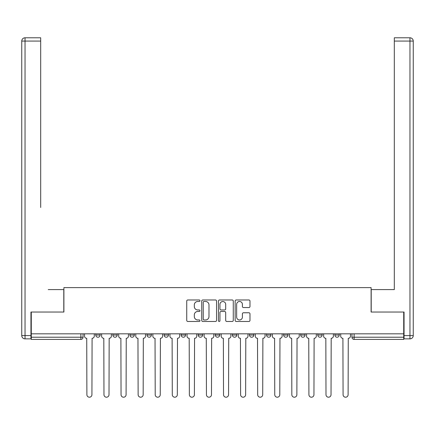 <?xml version="1.0" encoding="UTF-8"?>
<svg xmlns="http://www.w3.org/2000/svg" width="435" height="435" viewBox="0 0 435 435"><rect width="100%" height="100%" fill="white"/><g stroke="black" fill="none" stroke-linecap="round" stroke-linejoin="round"><path stroke-width="0.65" d="M199.986 300.726A0.75 0.75 0 0 0 199.23 299.976L187.811 299.976A1.077 1.077 0 0 0 186.74 301.053L186.74 320.394A1.077 1.077 0 0 0 187.811 321.47L199.23 321.47A0.75 0.75 0 0 0 199.986 320.715A0.75 0.75 0 0 0 199.23 319.964L197.756 319.964A3.436 3.436 0 0 1 194.314 316.528L194.314 314.913A3.436 3.436 0 0 1 197.756 311.476L199.23 311.476A0.75 0.75 0 0 0 199.986 310.721A0.75 0.75 0 0 0 199.23 309.97L197.756 309.97A3.436 3.436 0 0 1 194.314 306.534L194.314 304.919A3.436 3.436 0 0 1 197.756 301.482L199.23 301.482A0.75 0.75 0 0 0 199.986 300.726M266.546 333.824L266.546 335.026L270.929 335.026A2.191 2.191 0 0 1 268.738 337.217A2.191 2.191 0 0 1 266.546 335.026L266.546 333.824M249.467 333.824L249.467 335.026L253.85 335.026A2.191 2.191 0 0 1 251.658 337.217A2.191 2.191 0 0 1 249.467 335.026L249.467 333.824M164.071 335.026L164.071 333.824L164.071 335.026A2.191 2.191 0 0 0 166.262 337.217A2.191 2.191 0 0 1 164.071 335.026L168.454 335.026A2.191 2.191 0 0 1 166.262 337.217M129.918 333.824L129.918 335.026L134.295 335.026A2.191 2.191 0 0 1 132.104 337.217A2.191 2.191 0 0 1 129.918 335.026L129.918 333.824M112.839 335.026L112.839 333.824L112.839 335.026A2.191 2.191 0 0 0 115.025 337.217A2.191 2.191 0 0 1 112.839 335.026L117.216 335.026A2.191 2.191 0 0 1 115.025 337.217A2.191 2.191 0 0 0 117.216 335.026A2.191 2.191 0 0 1 115.025 337.217M95.76 335.026L95.76 333.824L95.76 335.026A2.191 2.191 0 0 0 97.946 337.217A2.191 2.191 0 0 1 95.76 335.026L100.137 335.026A2.191 2.191 0 0 1 97.946 337.217A2.191 2.191 0 0 0 100.137 335.026A2.191 2.191 0 0 1 97.946 337.217M248.907 307.55A1.077 1.077 0 0 0 249.978 306.479L249.978 301.053A1.077 1.077 0 0 0 248.907 299.976L236.227 299.976A1.077 1.077 0 0 0 235.15 301.053L235.15 320.394A1.077 1.077 0 0 0 236.227 321.47L248.907 321.47A1.077 1.077 0 0 0 249.978 320.394L249.978 313.836A1.077 1.077 0 0 0 248.907 312.765L243.48 312.765A1.077 1.077 0 0 0 242.404 313.836L242.404 317.088A2.876 2.876 0 0 1 239.527 319.964A2.876 2.876 0 0 1 236.656 317.088L236.656 304.353A2.876 2.876 0 0 1 239.527 301.482A2.876 2.876 0 0 1 242.404 304.353L242.404 306.479A1.077 1.077 0 0 0 243.48 307.55L248.907 307.55M31.276 333.824L31.276 312.036L63.901 312.036L63.901 287.622L371.099 287.622L371.099 312.036L403.724 312.036L403.724 333.824L31.276 333.824L31.276 337.217L83.058 337.217L83.058 333.824M216.559 301.053A1.077 1.077 0 0 0 215.483 299.976L202.802 299.976A1.077 1.077 0 0 0 201.731 301.053L201.731 320.394A1.077 1.077 0 0 0 202.802 321.47L215.483 321.47A1.077 1.077 0 0 0 216.559 320.394L216.559 301.053M219.517 299.976L232.198 299.976A1.077 1.077 0 0 1 233.269 301.053L233.269 320.394A1.077 1.077 0 0 1 232.198 321.47L226.771 321.47A1.077 1.077 0 0 1 225.694 320.394L225.694 312.547A1.077 1.077 0 0 0 224.618 311.476L221.018 311.476A1.077 1.077 0 0 0 219.947 312.547L219.947 320.715A0.75 0.75 0 0 1 219.191 321.47A0.75 0.75 0 0 1 218.441 320.715L218.441 301.053A1.077 1.077 0 0 1 219.517 299.976M351.942 333.824L351.942 337.217L403.724 337.217L403.724 339.403L354.133 339.403A2.191 2.191 0 0 1 351.942 337.217A2.191 2.191 0 0 0 354.133 339.403L354.133 333.824M403.724 333.824L403.724 337.217M83.058 337.217A2.191 2.191 0 0 1 80.866 339.403A2.191 2.191 0 0 0 83.058 337.217A2.191 2.191 0 0 1 80.866 339.403L31.276 339.403L31.276 337.217M339.24 333.824L339.24 335.026A2.191 2.191 0 0 1 337.054 337.217A2.191 2.191 0 0 1 334.863 335.026L339.24 335.026M334.863 333.824L334.863 335.026M322.161 333.824L322.161 335.026A2.191 2.191 0 0 1 319.975 337.217A2.191 2.191 0 0 1 317.784 335.026A2.191 2.191 0 0 0 319.975 337.217M317.784 333.824L317.784 335.026L322.161 335.026M305.082 333.824L305.082 335.026A2.191 2.191 0 0 1 302.896 337.217A2.191 2.191 0 0 1 300.705 335.026L305.082 335.026L305.082 333.824M300.705 333.824L300.705 335.026M288.003 333.824L288.003 335.026A2.191 2.191 0 0 1 285.817 337.217A2.191 2.191 0 0 1 283.625 335.026L288.003 335.026A2.191 2.191 0 0 1 285.817 337.217A2.191 2.191 0 0 0 288.003 335.026L288.003 333.824M283.625 333.824L283.625 335.026M270.929 333.824L270.929 335.026M253.85 333.824L253.85 335.026L253.85 333.824M236.77 333.824L236.77 335.026A2.191 2.191 0 0 1 234.579 337.217A2.191 2.191 0 0 1 232.388 335.026L236.77 335.026L236.77 333.824M232.388 333.824L232.388 335.026M219.691 333.824L219.691 335.026A2.191 2.191 0 0 1 217.5 337.217A2.191 2.191 0 0 1 215.309 335.026L219.691 335.026M215.309 333.824L215.309 335.026M202.612 333.824L202.612 335.026A2.191 2.191 0 0 1 200.421 337.217A2.191 2.191 0 0 1 198.229 335.026L202.612 335.026M198.229 333.824L198.229 335.026M185.533 333.824L185.533 335.026A2.191 2.191 0 0 1 183.342 337.217A2.191 2.191 0 0 1 181.15 335.026L185.533 335.026A2.191 2.191 0 0 1 183.342 337.217A2.191 2.191 0 0 0 185.533 335.026M181.15 333.824L181.15 335.026M168.454 333.824L168.454 335.026M151.375 333.824L151.375 335.026A2.191 2.191 0 0 1 149.183 337.217A2.191 2.191 0 0 1 146.997 335.026L151.375 335.026A2.191 2.191 0 0 1 149.183 337.217A2.191 2.191 0 0 0 151.375 335.026L151.375 333.824M146.997 333.824L146.997 335.026M134.295 333.824L134.295 335.026L134.295 333.824M117.216 333.824L117.216 335.026L117.216 333.824M100.137 333.824L100.137 335.026L100.137 333.824M203.988 301.482A0.75 0.75 0 0 0 203.232 302.233L203.232 319.214A0.75 0.75 0 0 0 203.988 319.964L205.543 319.964A3.436 3.436 0 0 0 208.985 316.528L208.985 304.919A3.436 3.436 0 0 0 205.543 301.482L203.988 301.482M225.694 304.408A2.876 2.876 0 0 0 222.818 301.537A2.876 2.876 0 0 0 219.947 304.408L219.947 308.894A1.077 1.077 0 0 0 221.018 309.97L224.618 309.97A1.077 1.077 0 0 0 225.694 308.894L225.694 304.408M84.537 336.119L84.537 333.824L84.537 336.119A2.191 2.191 0 0 0 86.728 338.31L86.891 394.692A2.518 2.518 0 0 0 89.409 397.209A2.518 2.518 0 0 0 91.926 394.692L92.09 338.31A2.191 2.191 0 0 0 94.281 336.119L94.281 333.824L94.281 336.119M86.728 338.31L86.891 394.692M91.926 394.692L92.09 338.31M101.616 336.119L101.616 333.824L101.616 336.119A2.191 2.191 0 0 0 103.807 338.31L103.97 394.692A2.518 2.518 0 0 0 106.488 397.209A2.518 2.518 0 0 0 109.006 394.692L109.169 338.31A2.191 2.191 0 0 0 111.36 336.119L111.36 333.824L111.36 336.119M118.695 336.119L118.695 333.824L118.695 336.119A2.191 2.191 0 0 0 120.886 338.31L121.05 394.692A2.518 2.518 0 0 0 123.567 397.209A2.518 2.518 0 0 0 126.085 394.692L126.248 338.31A2.191 2.191 0 0 0 128.439 336.119L128.439 333.824L128.439 336.119M30.945 335.575L30.945 338.86L25.034 338.86A3.284 3.284 0 0 1 21.75 335.575L21.75 41.075L25.034 41.075L25.034 37.791L40.689 37.791L40.689 41.075L25.034 41.075L25.034 335.575L30.945 335.575L30.945 312.036L63.793 312.036L63.793 289.59L48.241 289.59M40.689 41.075L40.689 207.484M25.034 37.791A3.284 3.284 0 0 0 21.75 41.075A3.284 3.284 0 0 1 25.034 37.791M386.758 289.59L394.311 289.59L394.311 37.791L409.966 37.791L394.311 37.791M404.055 335.575L409.966 335.575L409.966 41.075L413.25 41.075A3.284 3.284 0 0 0 409.966 37.791A3.284 3.284 0 0 1 413.25 41.075L413.25 335.575A3.284 3.284 0 0 1 409.966 338.86L404.055 338.86L404.055 312.036L371.207 312.036L371.207 289.59L394.311 289.59L394.311 207.484M409.966 338.86A3.284 3.284 0 0 0 413.25 335.575L409.966 335.575L409.966 338.86M103.807 338.31L103.97 394.692M109.006 394.692L109.169 338.31M120.886 338.31L121.05 394.692M126.085 394.692L126.248 338.31M135.774 336.119L135.774 333.824L135.774 336.119A2.191 2.191 0 0 0 137.96 338.31L138.129 394.692A2.518 2.518 0 0 0 140.646 397.209A2.518 2.518 0 0 0 143.164 394.692L143.327 338.31A2.191 2.191 0 0 0 145.518 336.119L145.518 333.824L145.518 336.119M152.854 336.119L152.854 333.824L152.854 336.119A2.191 2.191 0 0 0 155.039 338.31L155.208 394.692A2.518 2.518 0 0 0 157.726 397.209A2.518 2.518 0 0 0 160.243 394.692L160.406 338.31A2.191 2.191 0 0 0 162.598 336.119L162.598 333.824L162.598 336.119M169.933 336.119L169.933 333.824L169.933 336.119A2.191 2.191 0 0 0 172.119 338.31L172.287 394.692A2.518 2.518 0 0 0 174.805 397.209A2.518 2.518 0 0 0 177.322 394.692L177.485 338.31A2.191 2.191 0 0 0 179.677 336.119L179.677 333.824L179.677 336.119M137.96 338.31L138.129 394.692M143.164 394.692L143.327 338.31M155.039 338.31L155.208 394.692M160.243 394.692L160.406 338.31M172.119 338.31L172.287 394.692M177.322 394.692L177.485 338.31M187.012 336.119L187.012 333.824L187.012 336.119A2.191 2.191 0 0 0 189.198 338.31L189.366 394.692A2.518 2.518 0 0 0 191.884 397.209A2.518 2.518 0 0 0 194.401 394.692L194.565 338.31A2.191 2.191 0 0 0 196.756 336.119L196.756 333.824L196.756 336.119M189.198 338.31L189.366 394.692M194.401 394.692L194.565 338.31M204.091 336.119L204.091 333.824L204.091 336.119A2.191 2.191 0 0 0 206.277 338.31L206.44 394.692A2.518 2.518 0 0 0 208.963 397.209A2.518 2.518 0 0 0 211.481 394.692L211.644 338.31A2.191 2.191 0 0 0 213.835 336.119L213.835 333.824L213.835 336.119M206.277 338.31L206.44 394.692M211.481 394.692L211.644 338.31M221.165 336.119L221.165 333.824L221.165 336.119A2.191 2.191 0 0 0 223.356 338.31L223.519 394.692A2.518 2.518 0 0 0 226.037 397.209A2.518 2.518 0 0 0 228.56 394.692L228.723 338.31A2.191 2.191 0 0 0 230.909 336.119L230.909 333.824L230.909 336.119M223.356 338.31L223.519 394.692M228.56 394.692L228.723 338.31M238.244 336.119L238.244 333.824L238.244 336.119A2.191 2.191 0 0 0 240.435 338.31L240.599 394.692A2.518 2.518 0 0 0 243.116 397.209A2.518 2.518 0 0 0 245.634 394.692L245.802 338.31A2.191 2.191 0 0 0 247.988 336.119L247.988 333.824L247.988 336.119M240.435 338.31L240.599 394.692M245.634 394.692L245.802 338.31M255.323 336.119L255.323 333.824L255.323 336.119A2.191 2.191 0 0 0 257.515 338.31L257.678 394.692A2.518 2.518 0 0 0 260.195 397.209A2.518 2.518 0 0 0 262.713 394.692L262.881 338.31A2.191 2.191 0 0 0 265.067 336.119L265.067 333.824L265.067 336.119M257.515 338.31L257.678 394.692M262.713 394.692L262.881 338.31M272.402 336.119L272.402 333.824L272.402 336.119A2.191 2.191 0 0 0 274.594 338.31L274.757 394.692A2.518 2.518 0 0 0 277.274 397.209A2.518 2.518 0 0 0 279.792 394.692L279.961 338.31A2.191 2.191 0 0 0 282.146 336.119L282.146 333.824L282.146 336.119M274.594 338.31L274.757 394.692M279.792 394.692L279.961 338.31M289.482 336.119L289.482 333.824L289.482 336.119A2.191 2.191 0 0 0 291.673 338.31L291.836 394.692A2.518 2.518 0 0 0 294.354 397.209A2.518 2.518 0 0 0 296.871 394.692L297.04 338.31A2.191 2.191 0 0 0 299.226 336.119L299.226 333.824L299.226 336.119M291.673 338.31L291.836 394.692M296.871 394.692L297.04 338.31M306.561 336.119L306.561 333.824L306.561 336.119A2.191 2.191 0 0 0 308.752 338.31L308.915 394.692A2.518 2.518 0 0 0 311.433 397.209A2.518 2.518 0 0 0 313.95 394.692L314.113 338.31A2.191 2.191 0 0 0 316.305 336.119L316.305 333.824L316.305 336.119M308.752 338.31L308.915 394.692M313.95 394.692L314.113 338.31M323.64 336.119L323.64 333.824L323.64 336.119A2.191 2.191 0 0 0 325.831 338.31L325.994 394.692A2.518 2.518 0 0 0 328.512 397.209A2.518 2.518 0 0 0 331.03 394.692L331.193 338.31A2.191 2.191 0 0 0 333.384 336.119L333.384 333.824L333.384 336.119M325.831 338.31L325.994 394.692M331.03 394.692L331.193 338.31M340.719 336.119L340.719 333.824L340.719 336.119A2.191 2.191 0 0 0 342.91 338.31L343.074 394.692A2.518 2.518 0 0 0 345.591 397.209A2.518 2.518 0 0 0 348.109 394.692L348.272 338.31A2.191 2.191 0 0 0 350.463 336.119L350.463 333.824L350.463 336.119M342.91 338.31L343.074 394.692M348.109 394.692L348.272 338.31M80.866 333.824L80.866 339.403M354.133 339.403A2.191 2.191 0 0 1 351.942 337.217M25.034 338.86L25.034 335.575L21.75 335.575M409.966 37.791L409.966 41.075L394.311 41.075"/></g></svg>
